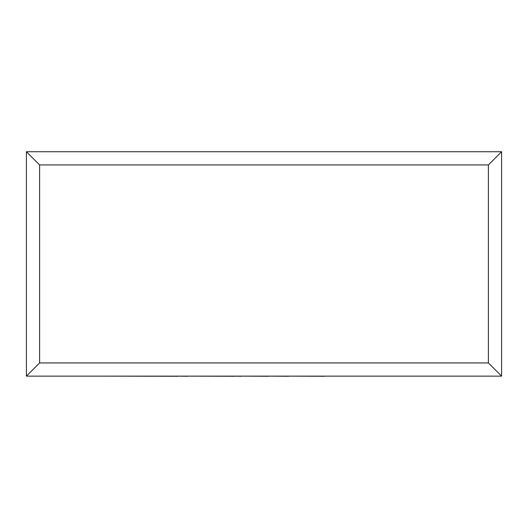 <?xml version="1.0" encoding="UTF-8"?>
<svg xmlns="http://www.w3.org/2000/svg" width="528" height="528" viewBox="0 0 528 528"><rect width="100%" height="100%" fill="white"/><g stroke="black" fill="none" stroke-linecap="round" stroke-linejoin="round"><path stroke-width="0.79" d="M26.4 376.134L26.4 151.734L501.6 151.734L501.6 376.134L26.4 376.134L39.6 362.934L488.4 362.934L501.6 376.134M26.4 151.734L39.6 164.934L39.6 362.934M501.6 151.734L488.4 164.934L39.6 164.934M324.449 376.134L426.987 376.134M324.449 376.266L288.743 376.134M288.743 376.266L268.567 376.134M268.567 376.266L241.369 376.134M241.369 376.266L235 376.134M235 376.266L187.81 376.134M187.81 376.266L177.745 376.134M177.745 376.266L100.848 376.134M488.4 362.934L488.4 164.934"/></g></svg>
